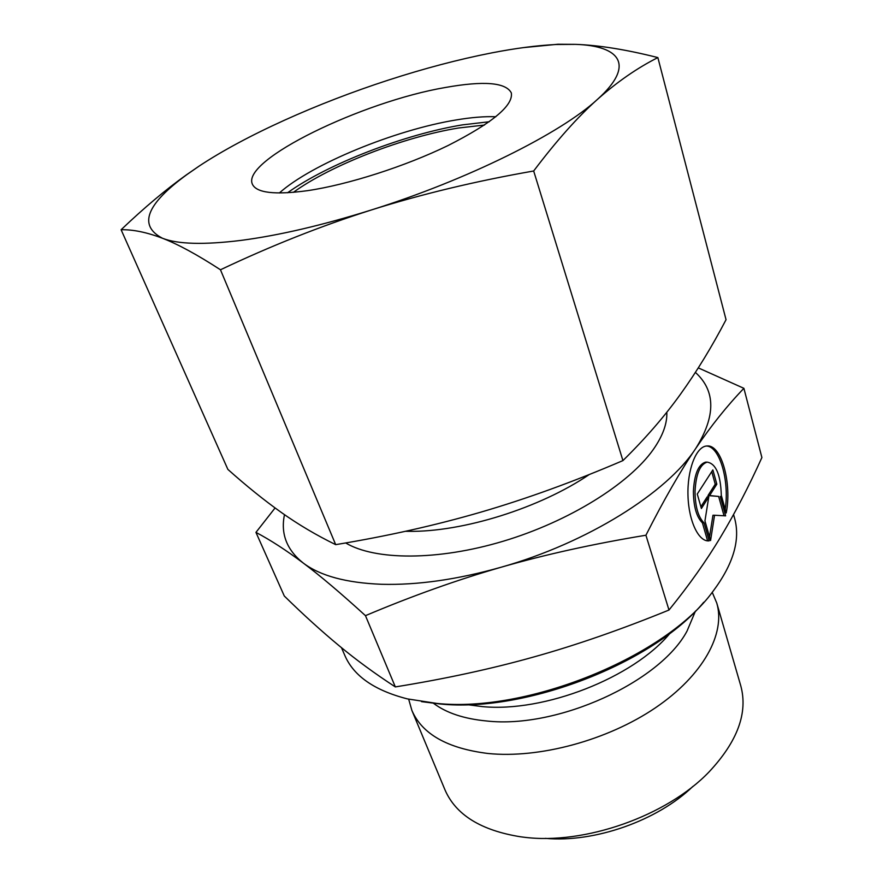 <?xml version="1.0" encoding="UTF-8"?>
<svg xmlns="http://www.w3.org/2000/svg" width="883" height="883" viewBox="0 0 883 883"><rect width="100%" height="100%" fill="white"/><g stroke="black" fill="none" stroke-linecap="round" stroke-linejoin="round"><path stroke-width="1.32" d="M712.228 592.294L716.764 603.045L740.727 685.638C748.166 712.625 737.625 741.367 709.093 771.874C666.941 816.024 584.16 845.174 523.641 837.183L520.827 836.83C481.025 830.506 455.738 814.821 444.955 789.799L411.875 710.407L408.674 699.193M692.901 786.4C657.581 820.66 594.358 842.923 545.363 838.353M716.764 603.045C725.771 633.31 703.376 675.252 655.44 707.791C607.592 740.296 539.171 758.729 487.957 753.475C447.438 748.431 422.085 734.071 411.875 710.407M733.563 514.535L734.59 518.244C740.55 539.756 733.365 564.094 713.045 591.257C666.113 656.334 528.023 713.1 436.699 703.398L407.394 698.895C374.524 690.462 353.686 675.992 344.856 655.495L341.467 647.658M703.751 602.25C653.277 663.122 525.44 712.835 440.142 703.983L421.522 701.643M365.463 615.661C411.908 596.025 457.129 579.877 501.136 567.228C457.361 579.568 417.493 585.252 381.533 584.281C346.235 582.89 320.143 575.815 303.266 563.056C320.076 575.628 340.805 593.166 365.463 615.661L395.33 686.919C374.999 673.685 356.257 659.965 339.105 645.727C321.798 631.411 303.531 614.844 284.304 596.025L255.949 532.383C270.496 540.076 286.269 550.308 303.266 563.056C286.765 549.954 280.507 533.829 284.481 514.668M695.407 372.416C715.782 390.882 715.892 416.235 695.727 448.476C667.195 492.582 587.316 542.946 501.136 567.228C545.076 554.568 593.343 543.895 645.926 535.23C663.861 499.877 680.462 470.959 695.727 448.476C711.124 425.738 727.184 405.694 743.894 388.321L761.897 457.549C748.773 486.599 735.031 513.056 720.671 536.93C706.477 560.65 689.248 585.01 668.983 610.032C621.345 629.458 576.268 645.109 533.762 656.974C491.213 668.917 445.065 678.895 395.33 686.919M709.192 540.837L709.148 540.837C698.773 542.151 688.718 521.378 687.989 495.827C687.129 470.297 695.848 447.206 706.245 446.036L707.603 445.948C721.698 445.341 732.007 483.752 726.212 512.979L721.301 495.308C720.649 474.613 715.925 463.553 707.14 462.129C699.987 464.414 695.959 474.16 695.031 491.389C695.175 506.566 698.177 517.074 704.06 522.924L709.192 540.837L707.581 540.815L702.438 522.913C696.555 517.074 693.541 506.577 693.398 491.401C694.325 474.193 698.365 464.447 705.517 462.162L706.753 462.129M707.438 540.826L709.148 540.837M724.027 515.771L718.641 496.434L707.989 495.573L715.23 484.204L711.731 471.643M720.23 496.423L725.638 515.86L714.557 515.253L710.561 540.573L704.943 520.904L708.784 496.864L701.389 508.498L697.261 494.039L712.857 469.899L716.83 484.182L709.601 495.562L718.641 496.434M709.601 495.562L707.989 495.573M716.83 484.182L715.23 484.204M700.892 506.743L707.173 496.875L708.784 496.864M709.524 536.941L712.956 515.253L714.557 515.253M725.208 509.359C729.645 480.816 719.678 446.147 706.389 446.014M704.06 522.924L702.438 522.913M275.077 507.957L255.949 532.383M743.894 388.321L698.298 367.891M645.926 535.23L668.983 610.032M293.377 192.351C330.684 165.187 404.028 136.799 458.586 128.002L484.491 125.044M287.56 192.77C327.659 163.995 404.778 134.26 462.504 124.867L489.292 121.733M279.348 192.991C311.633 164.061 395.253 129.889 455.97 119.978C471.434 117.373 484.723 116.302 495.827 116.755M307.45 190.673C274.646 195.099 256.28 192.902 252.328 184.083C241.434 159.933 362.46 101.578 445.33 87.494C483.818 80.629 505.816 82.428 511.312 92.881C513.476 105.43 492.416 122.969 448.134 145.496C405.286 166.368 347.88 184.735 307.45 190.673M198.984 166.192L186.412 174.856C166.07 189.348 144.293 207.637 121.103 229.735C133.068 229.481 146.854 232.317 162.461 238.255C137.969 225.496 146.192 204.227 187.097 174.448L198.984 166.192C245.706 135.242 316.942 103.322 388.001 80.221C424.072 68.499 458.586 59.393 491.533 52.925C515.462 48.256 536.985 45.452 556.102 44.503L575.528 44.36L557.89 44.249L523.089 47.649M220.463 269.779C270.938 245.838 321.213 225.905 371.29 209.988C322.383 225.297 278.951 235.43 240.982 240.397C203.863 244.966 177.682 244.249 162.461 238.255C177.958 244.205 197.295 254.712 220.463 269.779L335.683 544.645C316.434 535.241 298.311 524.513 281.335 512.46C264.194 500.286 246.379 485.926 227.88 469.403L121.103 229.735M657.868 57.583C626.356 49.614 598.906 45.199 575.528 44.36C620.617 45.817 635.473 65.331 597.327 99.492C561.047 133.079 467.593 179.845 371.29 209.988C421.357 194.183 475.473 181.192 533.674 170.993C556.389 140.894 577.603 117.064 597.327 99.492C617.206 81.865 637.394 67.892 657.868 57.583L726.047 319.701C711.841 346.864 696.643 371.721 680.451 394.271C664.369 416.621 645.197 438.73 622.923 460.595C573.829 481.643 526.544 498.796 481.092 512.074C435.562 525.319 387.096 536.18 335.683 544.645M533.674 170.993L622.923 460.595M695.44 611.124L687.04 631.058C660.009 682.084 557.471 728.928 486.809 721.003C464.16 718.872 446.412 712.989 433.553 703.343M670.142 633.111C633.53 677.669 544.116 712.802 481.997 706.566L467.052 704.634M666.82 412.218C667.305 423.509 662.78 435.97 653.232 449.59C629.082 483.895 569.149 521.423 503.431 541.158C437.692 560.915 375.032 560.473 345.661 542.946M589.38 474.458C539.988 508.067 462.504 532.261 408.354 531.334L405.429 531.29M705.517 462.162L707.14 462.129M556.102 44.503L557.89 44.249M187.097 174.448L186.412 174.856"/></g></svg>
